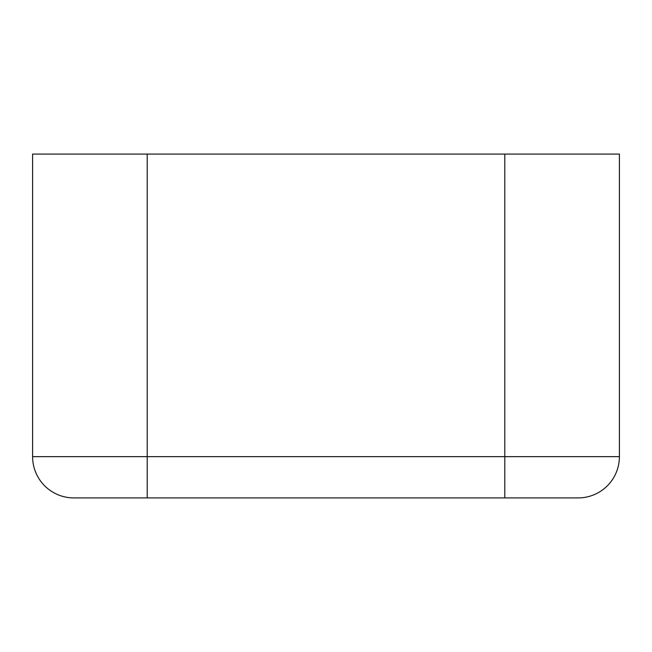 <?xml version="1.0" encoding="UTF-8"?>
<svg xmlns="http://www.w3.org/2000/svg" width="652" height="652" viewBox="0 0 652 652"><rect width="100%" height="100%" fill="white"/><g stroke="black" fill="none" stroke-linecap="round" stroke-linejoin="round"><path stroke-width="0.98" d="M504.787 497.916L578.137 497.916A41.255 41.255 0 0 0 619.4 456.653L619.4 154.084L32.6 154.084L32.6 456.653L32.6 154.084M147.213 497.916L147.213 456.653L32.6 456.653A41.255 41.255 0 0 0 73.863 497.916L504.795 497.916L504.795 154.084M147.213 154.084L147.213 456.653L619.4 456.653A41.255 41.255 0 0 1 578.137 497.916"/></g></svg>
